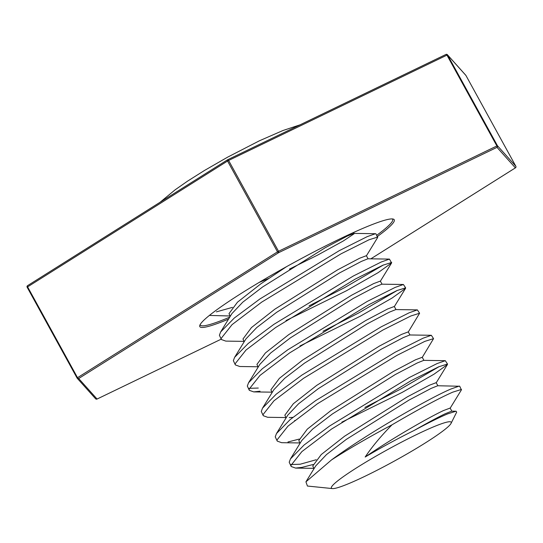 <?xml version="1.0" encoding="UTF-8"?>
<svg xmlns="http://www.w3.org/2000/svg" width="543" height="543" viewBox="0 0 543 543"><rect width="100%" height="100%" fill="white"/><g stroke="black" fill="none" stroke-linecap="round" stroke-linejoin="round"><path stroke-width="0.81" d="M228.528 319.128A110.935 10.792 -28.8 0 1 199.776 325.454A110.935 10.792 -28.8 0 1 339.165 239.225A110.935 10.792 -28.8 0 1 393.268 219.08A110.935 10.792 -28.8 0 1 377.399 236.49M376.74 235.289A109.754 10.677 151.2 0 0 392.643 219.291A109.754 10.677 151.2 0 0 392.331 218.931M200.157 324.585A109.754 10.677 151.2 0 0 200.286 325.033A109.754 10.677 151.2 0 0 229.73 317.166M338.533 487.424A68.343 6.645 151.2 0 0 403.476 455.971A68.343 6.645 151.2 0 0 451.05 423.377A68.343 6.645 151.2 0 0 444.059 422.916A68.343 6.645 151.2 0 0 371.039 459.039A68.343 6.645 151.2 0 0 332.438 488.585A68.343 6.645 151.2 0 0 338.533 487.424M451.05 423.377L456.683 412.117L456.045 411.214L447.71 413.854C439.789 417.16 428.57 422.705 414.058 430.504C427.463 422.882 437.821 417.309 445.138 413.78L451.667 411.153L456.045 411.214M243.99 341.377L225.779 341.106L221.395 339.531L219.399 335.255L220.641 331.956L231.922 313.596L242.748 302.193L262.581 286.996L325.4 247.622L347.411 236.015L353.941 233.388L354.063 233.802L343.257 241.004L317.58 255.129L289.399 269.124M268.588 278.484L259.12 282.455M414.058 430.504A74.262 7.222 151.2 0 0 365.167 457.023C394.184 436.986 429.669 417.044 443.387 410.603L450.14 408.058L451.844 411.153M365.167 457.023C372.064 446.733 381.003 436.002 391.985 424.843A93.172 9.061 151.2 0 0 331.529 459.907L305.933 481.838L315.687 465.962L326.513 454.559L346.346 439.362L409.164 399.987L431.176 388.381L437.706 385.754L459.731 386.249L461.394 389.915L450.079 408.329M313.997 468.711L312.775 465.975L321.252 454.545L344.601 436.192L407.413 396.818L429.432 385.211L436.178 382.666L437.882 385.761M291.204 466.505L289.202 462.229L290.444 458.93L301.725 440.563L312.558 429.167L332.384 413.97L395.202 374.595L417.214 362.989L423.744 360.362L445.287 360.674L447.52 364.034L447.391 364.597L433.938 374.242L402.261 392.351L341.859 422.149M300.035 443.319L298.813 440.583L307.29 429.146L330.639 410.793L393.458 371.419L415.47 359.812L422.223 357.274L423.92 360.369M299.838 442.952L281.62 442.688L277.242 441.106L275.24 436.837L276.489 433.531L287.763 415.171L298.596 403.768L318.422 388.578L381.24 349.203L403.252 337.597L409.782 334.97L431.325 335.282L433.558 338.635L422.155 357.545M286.073 417.927L284.851 415.191L293.329 403.754L316.678 385.401L379.496 346.027L401.508 334.42L408.261 331.875L409.958 334.97M285.876 417.56L267.665 417.289L263.28 415.714L261.285 411.438L262.527 408.139L273.808 389.779L284.634 378.376L304.46 363.179L367.278 323.804L389.29 312.198L395.82 309.571L417.37 309.89L419.596 313.243L408.193 332.146M272.118 392.528L270.889 389.793L279.367 378.362L302.716 360.009L365.534 320.635L387.546 309.028L394.299 306.483L396.003 309.578M260.036 391.211L253.703 391.897L249.318 390.322L247.323 386.046L248.565 382.747L259.846 364.38L270.672 352.984L290.505 337.787L353.317 298.412L375.328 286.806L381.865 284.179L403.408 284.491L405.635 287.851L405.506 288.414L392.06 298.059L360.376 316.169L299.974 345.966M258.156 367.136L256.934 364.401L265.405 352.964L288.754 334.61L351.572 295.236L373.584 283.629L380.338 281.091L382.041 284.186M257.952 366.769L239.741 366.505L235.357 364.923L233.361 360.654L234.603 357.348L245.884 338.988L256.71 327.585L276.543 312.395L339.355 273.02L361.373 261.414L367.903 258.787L389.446 259.099L391.591 262.948L378.098 272.667L346.414 290.776L286.012 320.574M244.194 341.744L242.972 339.008L251.45 327.572L274.799 309.218L337.61 269.844L359.629 258.237L366.376 255.692L368.079 258.787M295.575 420.377L294.625 420.52M292.881 417.35L289.209 417.608M230.232 316.345L229.01 313.61L237.488 302.179L260.837 283.826L286.541 266.661M331.529 459.907C366.674 433.945 430.599 397.428 451.009 388.985L459.249 386.073M316.216 459.731L300.17 464.224L291.082 464.523M391.985 424.843C419.081 408.954 439.335 398.053 452.753 392.155L461.482 389.426M313.073 464.503L301.915 467.394L295.582 468.08L291.197 466.505L290.946 465.405L301.881 451.6L331.474 429.106L410.881 380.786L438.792 366.763L447.52 364.034M220.641 331.956L234.284 318.035L259.921 298.962L339.327 250.635L367.244 236.619L375.485 233.707L375.973 233.884L377.629 237.549L366.315 255.963M232.452 307.365L216.406 311.858M221.395 339.531L221.144 338.432L232.078 324.626L261.672 302.139L341.072 253.812L368.989 239.789L377.718 237.06M234.603 357.348L248.239 343.434L273.882 324.354L353.289 276.034L381.206 262.011L389.446 259.099M383.406 264.984L344.669 287.6L309.062 305.858M235.357 364.923L235.105 363.824L246.04 350.018L275.627 327.531L355.034 279.204L382.951 265.188L391.673 262.452M248.565 382.747L262.201 368.826L287.844 349.753L367.251 301.426L395.168 287.403L403.408 284.491M397.367 290.376L358.631 312.992L323.024 331.25M249.318 390.322L249.067 389.222L259.995 375.417L289.589 352.923L368.996 304.603L396.913 290.58L405.635 287.851M262.527 408.139L276.163 394.218L301.806 375.145L381.213 326.818L409.13 312.802L417.37 309.89M263.28 415.714L263.029 414.614L273.957 400.809L303.551 378.322L382.958 329.995L410.875 315.972L419.596 313.243M276.489 433.531L290.125 419.617L315.768 400.537L395.175 352.217L423.085 338.194L431.325 335.282M277.242 441.106L276.991 440.006L287.919 426.201L317.512 403.714L396.919 355.387L424.83 341.371L433.558 338.635M290.444 458.93L304.087 445.009L329.723 425.936L409.13 377.609L437.047 363.586L445.287 360.674M439.253 366.559L400.517 389.175L364.91 407.433M299.112 439.104L287.96 442.002M230.035 315.985L209.388 315.429M258.292 388.041L249.196 388.34M305.933 481.838L307.426 486.039L332.438 488.585M370.842 258.828L515.382 167.868L496.994 147.35L278.647 252.671L78.681 378.519A1.181 0.611 57.8 0 1 77.527 377.69L77.079 378.05L27.15 287.24L27.605 286.874L77.527 377.69L277.493 251.85L227.565 161.033L27.605 286.874A1.181 0.611 57.8 0 1 27.557 285.666A1.181 1.181 0 0 0 27.15 287.233L77.079 378.05A1.181 1.174 -41.9 0 0 78.681 378.519L97.068 399.037L221.191 339.165L97.014 399.071A1.181 0.563 -115.8 0 0 97.068 399.037A1.181 1.174 -41.9 0 1 95.616 398.793A1.181 1.181 0 0 0 97.014 399.071A1.181 0.563 -115.8 0 1 96.953 399.091M515.497 167.794A1.181 0.611 57.8 0 1 515.443 167.841A1.181 0.611 57.8 0 1 515.382 167.868A1.181 1.174 -41.9 0 0 515.85 166.267L465.921 75.45A1.181 1.174 -41.9 0 0 465.765 75.233L447.384 54.707A1.181 1.181 0 0 0 445.986 54.436A1.181 0.563 -115.8 0 1 446.95 55.135L228.603 160.457L278.532 251.28L496.879 145.958L446.95 55.135L447.534 54.924L497.463 145.748L515.85 166.267L465.921 75.45L447.534 54.924A1.181 1.174 -41.9 0 0 446.047 54.415M227.7 159.737L445.932 54.47A1.181 0.563 -115.8 0 1 445.986 54.436L227.639 159.757A1.181 0.563 -115.8 0 0 227.585 159.791A1.181 0.611 57.8 0 0 227.524 159.818A1.181 0.611 57.8 0 0 227.565 161.033L228.603 160.457A1.181 0.563 -115.8 0 0 227.639 159.757A1.181 1.181 0 0 0 227.524 159.818L27.557 285.666A1.181 0.611 57.8 0 1 27.618 285.632L227.469 159.866M27.503 285.706A1.181 1.174 -41.9 0 0 27.15 287.233M497.463 145.748L496.879 145.958A1.181 0.563 -115.8 0 1 496.994 147.35A1.181 1.174 -41.9 0 0 497.463 145.748M77.079 378.05L77.079 378.057A1.181 1.181 0 0 0 77.235 378.274L95.616 398.793M278.647 252.671A1.181 0.563 -115.8 0 0 278.532 251.28L277.493 251.85A1.181 0.611 57.8 0 0 278.647 252.671M515.85 166.267A1.181 1.181 0 0 1 515.443 167.841L370.855 258.828M160.042 202.288L175.179 189.779L187.478 181.192L204.453 170.488L227.66 157.137L259.418 140.786L282.937 130.524L299.96 124.87M354.117 233.395L353.608 232.465M353.941 233.388L375.485 233.707M295.582 468.08L313.8 468.351M447.391 364.597L436.117 382.937M253.703 391.897L271.914 392.168M405.506 288.414L394.238 306.754M391.544 263.022L380.276 281.362"/></g></svg>
